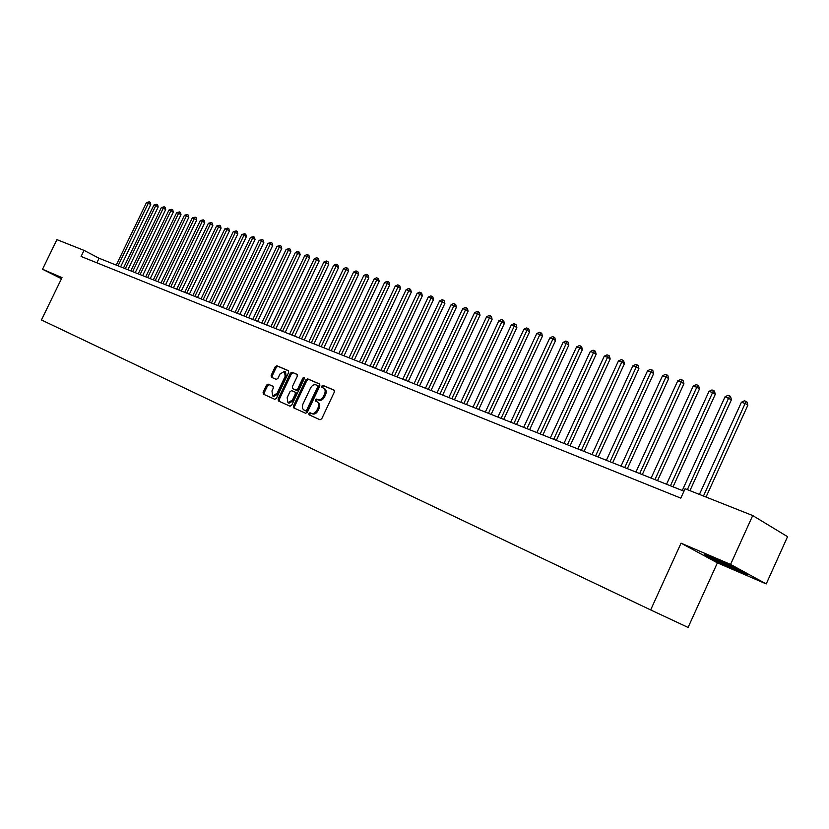 <?xml version="1.0" encoding="UTF-8"?>
<svg xmlns="http://www.w3.org/2000/svg" width="829" height="829" viewBox="0 0 829 829"><rect width="100%" height="100%" fill="white"/><g stroke="black" fill="none" stroke-linecap="round" stroke-linejoin="round"><path stroke-width="1.24" d="M308.823 413.453L309.041 414.801L320.004 419.754L321.745 418.738L334.356 392.024L334.046 390.107L322.958 385.392L321.756 386.107L321.963 387.433L323.507 388.096C325.3 389.288 325.621 391.319 324.491 394.189L323.445 396.407C321.89 399.174 320.046 400.272 317.911 399.682L316.491 399.06L315.289 399.775L315.507 401.112L317.01 401.775C318.813 402.967 319.144 405.008 318.004 407.909L316.958 410.127C315.403 412.904 313.559 413.982 311.435 413.37L310.025 412.738L308.823 413.453M317.165 401.858L318.077 402.314C319.88 403.505 320.212 405.547 319.082 408.448L318.035 410.666C316.481 413.433 314.637 414.521 312.512 413.909L311.103 413.277L309.901 413.982L309.963 415.215M334.315 390.324L324.025 385.941L322.813 386.656L322.813 387.796M323.724 388.21L324.574 388.646C326.357 389.837 326.688 391.858 325.559 394.739L324.512 396.946C322.958 399.723 321.113 400.811 318.978 400.22L317.569 399.599L316.367 400.314L316.388 401.495M268.14 384.138L266.503 385.133L263.104 392.304L263.373 394.158L274.741 399.298L276.399 398.303L288.637 372.49L288.368 370.656L276.876 365.755L275.238 366.77L271.124 375.413L271.394 377.247L276.275 379.381L277.922 378.376L279.974 374.055L284.461 371.392L285.176 376.304L277.124 393.278L272.679 395.93L271.943 390.967L273.28 388.148L273.01 386.293L268.14 384.138L269.207 384.677L267.58 385.672L264.171 392.832L264.264 394.552M62.009 277.611L42.528 269.259L56.932 239.633L84.03 250.379L81.087 256.451L680.806 498.125L685.086 488.737L752.711 515.555L730.567 564.414L681.055 543.171L650.651 609.926L41.45 319.963L62.009 277.611M293.456 405.982L293.746 407.889L305.663 413.267L307.372 412.262L319.87 385.837L319.569 383.951L307.528 378.822L305.839 379.837L293.456 405.982L294.523 406.511L294.637 408.282M290.026 406.2L278.399 400.946L278.098 399.07L290.357 373.226L292.026 372.211L297.02 374.345L297.331 376.211L292.336 386.739L292.627 388.604L295.974 390.076L297.663 389.06L302.875 378.055L304.077 377.35L304.284 378.656L291.704 405.194L290.026 406.2M650.651 609.926L688.091 627.439L717.396 562.85L766.234 583.917L730.567 564.414M766.234 583.917L787.55 536.684L752.711 515.555M42.528 269.259L61.47 278.731M683.966 491.182L99.076 258.254L84.03 250.379M96.869 262.803L99.076 258.254M681.055 543.171L717.396 562.85M715.189 558.663L704.256 554.601L715.158 560.518L736.857 570.466L748.193 574.735L737.427 568.86L715.189 558.663M61.75 278.14L57.771 276.72L61.533 278.606M319.839 384.159L308.595 379.371L306.896 380.387L294.523 406.511M305.518 410.707L306.709 410.003L317.673 386.832L317.466 385.516L315.953 384.863C313.839 384.304 312.015 385.392 310.481 388.138L303.02 403.91C301.88 406.801 302.202 408.842 303.994 410.023L306.595 411.236L307.787 410.531L306.709 410.003M317.507 385.537L318.523 386.055L318.74 387.381L307.787 410.531M304.968 410.5L304.046 410.044M306.595 411.236L305.113 410.583M297.31 374.563L293.093 372.76L291.425 373.775L279.176 399.599L279.28 401.34M293.642 389.112L297.051 390.614L298.73 389.599L303.942 378.604L302.875 378.055M304.43 378.014L303.942 378.604M287.155 397.671L287.932 402.707L292.461 400.034L295.331 393.982L295.041 392.107L291.694 390.635L290.015 391.64L287.155 397.671M287.932 402.707L289.01 403.236L293.539 400.573L292.461 400.034M295.083 392.138L296.088 392.635L296.399 394.521L293.539 400.573M273.228 386.449L269.207 384.677M272.679 395.93L273.757 396.459L278.202 393.806L277.124 393.278M284.461 371.392L285.528 371.941L286.243 376.853L278.202 393.806M288.627 370.864L277.933 366.304L276.295 367.309L272.192 375.951L272.233 377.609M706.028 497.048L747.831 405.246L745.551 403.63L741.416 402.241L699.417 494.426M703.469 496.032L746.059 401.36L746.97 402.003L747.831 405.246M741.416 402.241L744.411 400.801L746.059 401.36M718.049 559.979L714.256 558.508C713.427 558.798 719.541 561.844 732.587 567.668L738.794 570.103L734.743 567.627M745.23 573.119L715.665 560.269L707.355 555.751M61.647 278.357L58.382 276.72M689.935 490.664L731.416 399.733L725.064 396.749L682.267 490.509M687.365 489.649L729.655 395.868L730.567 396.521L731.416 399.733M725.064 396.749L728.028 395.329L729.655 395.868M673.034 486.83L715.292 394.314L712.992 392.697L709.002 391.361L666.547 484.24M670.443 485.794L713.541 390.48L714.463 391.133L715.292 394.314M709.002 391.361L711.945 389.951L713.541 390.48M657.521 480.654L699.469 388.988L697.148 387.381L693.231 386.065L651.097 478.095M654.931 479.618L697.717 385.195L698.64 385.837L699.469 388.988M693.231 386.065L696.142 384.666L697.717 385.195M642.299 474.592L683.925 383.765L681.593 382.159L677.749 380.863L635.926 472.053M639.698 473.556L682.174 379.993L683.106 380.635L683.925 383.765M677.749 380.863L680.63 379.475L682.174 379.993M627.335 468.634L668.651 378.625L666.309 377.029L662.526 375.755L621.025 466.116M624.724 467.587L666.899 374.884L667.842 375.527L668.651 378.625M662.526 375.755L665.397 374.387L666.899 374.884M612.641 462.779L653.646 373.589L651.293 371.983L647.573 370.739L606.382 460.282M610.02 461.732L651.905 369.869L652.848 370.511L653.646 373.589M647.573 370.739L650.413 369.371L651.905 369.869M598.196 457.028L638.9 368.625L636.537 367.029L632.89 365.807L591.999 454.561M595.574 455.981L637.159 364.947L638.112 365.589L638.9 368.625M632.89 365.807L635.698 364.459L637.159 364.947M584.01 451.38L624.413 363.755L622.04 362.159L618.444 360.957L577.865 448.924M581.378 450.323L622.672 360.097L623.626 360.739L624.413 363.755M618.444 360.957L621.242 359.62L622.672 360.097M570.062 445.815L610.165 358.967L607.781 357.382L604.258 356.19L563.969 443.391M567.419 444.769L608.434 355.34L609.388 355.973L610.165 358.967M604.258 356.19L607.025 354.864L608.434 355.34M556.352 440.354L596.165 354.252L593.771 352.677L590.3 351.506L550.311 437.95M553.699 439.308L594.434 350.657L595.388 351.289L596.165 354.252M590.3 351.506L593.046 350.19L594.434 350.657M542.86 434.987L582.393 349.631L579.989 348.045L576.58 346.905L536.881 432.603M540.218 433.93L580.673 346.056L581.626 346.688L582.393 349.631M576.58 346.905L579.305 345.6L580.673 346.056M529.607 429.712L568.849 345.071L566.445 343.496L563.098 342.377L523.669 427.349M526.954 428.655L567.14 341.527L568.103 342.159L568.849 345.071M563.098 342.377L565.792 341.082L567.14 341.527M516.571 424.521L555.534 340.595L553.119 339.03L549.824 337.921L510.685 422.179M513.907 423.464L553.824 337.082L554.788 337.714L555.534 340.595M549.824 337.921L552.508 336.636L553.824 337.082M503.742 419.412L542.435 336.191L540.011 334.626L536.777 333.538L497.908 417.091M501.079 418.355L540.726 332.698L541.7 333.331L542.435 336.191M536.777 333.538L539.43 332.263L540.726 332.698M491.131 414.386L529.544 331.859L527.12 330.294L523.928 329.227L485.338 412.086M488.468 413.329L527.845 328.398L528.819 329.02L529.544 331.859M523.928 329.227L526.57 327.963L527.845 328.398M478.716 409.443L516.861 327.6L514.436 326.035L511.296 324.989L472.976 407.153M476.043 408.386L515.172 324.16L516.146 324.781L516.861 327.6M511.296 324.989L513.918 323.735L515.172 324.16M466.499 404.583L504.384 323.403L501.959 321.849L498.861 320.813L460.81 402.314M463.836 403.516L502.706 319.984L503.669 320.605L504.384 323.403M498.861 320.813L501.462 319.569L502.706 319.984M454.479 399.796L492.105 319.279L489.67 317.725L486.633 316.699L448.831 397.547M451.815 398.728L490.426 315.88L491.4 316.502L492.105 319.279M486.633 316.699L489.214 315.476L490.426 315.88M442.655 395.081L480.022 315.207L477.577 313.663L474.582 312.657L437.049 392.853M439.981 394.013L478.343 311.839L479.317 312.46L480.022 315.207M474.582 312.657L477.141 311.445L478.343 311.839M431.007 390.449L468.116 311.207L465.68 309.673L462.727 308.678L425.453 388.231M428.334 389.381L466.447 307.86L467.421 308.481L468.116 311.207M462.727 308.678L465.266 307.466L466.447 307.86M419.547 385.879L456.406 307.269L453.96 305.735L451.059 304.761L414.023 383.682M416.863 384.811L454.738 303.953L455.722 304.564L456.406 307.269M451.059 304.761L453.577 303.559L454.738 303.953M408.251 381.381L444.872 303.393L442.417 301.86L439.567 300.906L402.78 379.205M405.578 380.314L443.214 300.088L444.189 300.709L444.872 303.393M439.567 300.906L442.064 299.715L443.214 300.088M397.143 376.957L433.505 299.57L431.059 298.046L428.241 297.103L391.713 374.791M394.459 375.889L431.857 296.295L432.831 296.906L433.505 299.57M428.241 297.103L430.728 295.922L431.857 296.295M386.19 372.594L422.324 295.808L419.868 294.295L417.101 293.362L380.801 370.449M383.516 371.527L420.676 292.554L421.65 293.165L422.324 295.808M417.101 293.362L419.567 292.181L420.676 292.554M375.413 368.304L411.298 292.109L408.842 290.585L406.117 289.673L370.066 366.169M372.729 367.237L409.661 288.875L410.635 289.487L411.298 292.109M406.117 289.673L408.562 288.513L409.661 288.875M364.791 364.076L400.448 288.461L397.993 286.948L395.298 286.046L359.485 361.962M362.107 363.009L398.811 285.249L399.785 285.85L400.448 288.461M395.298 286.046L397.733 284.886L398.811 285.249M354.325 359.91L389.744 284.865L387.288 283.352L384.646 282.461L349.061 357.807M351.651 358.843L388.117 281.673L389.102 282.274L389.744 284.865M384.646 282.461L387.06 281.321L388.117 281.673M344.014 355.796L379.205 281.321L376.749 279.819L374.138 278.938L338.781 353.724M341.341 354.739L377.578 278.15L378.563 278.751L379.205 281.321M374.138 278.938L376.542 277.798L377.578 278.15M333.849 351.755L368.822 277.829L366.366 276.326L363.796 275.466L328.667 349.693M331.185 350.688L367.206 274.679L368.18 275.28L368.822 277.829M363.796 275.466L366.169 274.337L367.206 274.679M323.838 347.765L358.584 274.378L356.128 272.886L353.6 272.036L318.688 345.714M321.165 346.709L356.967 271.259L357.952 271.86L358.584 274.378M353.6 272.036L355.952 270.917L356.967 271.259M313.973 343.838L348.501 270.99L346.045 269.508L343.538 268.669L308.854 341.797M311.3 342.771L346.885 267.881L347.869 268.482L348.501 270.99M343.538 268.669L345.89 267.549L346.885 267.881M304.243 339.963L338.553 267.643L336.097 266.161L333.631 265.342L299.165 337.942M301.58 338.906L336.097 266.161L336.947 264.565L337.931 265.156L338.553 267.643M333.631 265.342L335.963 264.233L336.947 264.565M294.647 336.139L328.75 264.347L326.294 262.876L323.87 262.057L289.611 334.139M291.995 335.082L326.294 262.876L327.154 261.29L328.129 261.881L328.75 264.347M323.87 262.057L326.18 260.959L327.154 261.29M285.197 332.377L319.082 261.104L316.626 259.632L314.232 258.824L280.202 330.388M282.544 331.32L316.626 259.632L317.486 258.057L318.471 258.648L319.082 261.104M314.232 258.824L316.533 257.736L317.486 258.057M275.87 328.667L309.549 257.902L307.093 256.43L304.74 255.633L270.907 326.688M273.218 327.61L307.093 256.43L307.963 254.866L308.937 255.456L309.549 257.902M304.74 255.633L307.02 254.555L307.963 254.866M266.679 325.009L300.15 254.741L297.694 253.27L295.373 252.493L261.757 323.041M264.026 323.952L297.694 253.27L298.564 251.726L299.549 252.317L300.15 254.741M295.373 252.493L297.632 251.415L298.564 251.726M257.612 321.393L290.875 251.622L288.43 250.161L286.129 249.394L252.721 319.445M254.969 320.336L288.43 250.161L289.3 248.627L290.285 249.218L290.875 251.622M286.129 249.394L289.3 248.627M248.679 317.839L281.736 248.545L279.29 247.094L277.021 246.327L243.809 315.901M246.026 316.782L279.29 247.094L280.161 245.581L281.145 246.161L281.736 248.545M277.021 246.327L280.161 245.581M239.85 314.326L272.71 245.508L270.275 244.068L268.036 243.311L235.032 312.398M237.208 313.269L270.275 244.068L271.156 242.565L272.13 243.146L272.71 245.508M268.036 243.311L271.156 242.565M231.156 310.854L263.819 242.524L261.373 241.073L259.166 240.337L226.358 308.948M228.514 309.808L261.373 241.073L262.254 239.591L263.239 240.172L263.819 242.524M259.166 240.337L262.254 239.591M222.566 307.435L255.042 239.571L252.596 238.13L250.42 237.405L217.809 305.538M219.934 306.388L252.596 238.13L253.487 236.659L254.462 237.229L255.042 239.571M250.42 237.405L253.487 236.659M214.1 304.067L246.379 236.659L243.933 235.229L241.788 234.503L209.374 302.181M211.468 303.02L243.933 235.229L244.824 233.757L245.798 234.338L246.379 236.659M241.788 234.503L244.824 233.757M205.747 300.74L237.83 233.788L235.395 232.358L233.27 231.643L201.043 298.865M203.115 299.694L235.395 232.358L236.286 230.908L237.26 231.478L237.83 233.788M233.27 231.643L236.286 230.908M197.499 297.456L229.395 230.949L226.959 229.519L224.866 228.825L192.825 295.59M194.877 296.409L226.959 229.519L227.851 228.089L228.825 228.659L229.395 230.949M224.866 228.825L227.851 228.089M189.354 294.212L221.063 228.151L218.638 226.731L216.576 226.037L184.722 292.368M186.743 293.165L218.638 226.731L219.54 225.301L220.504 225.871L221.063 228.151M216.576 226.037L219.54 225.301M181.323 291.01L212.846 225.384L210.421 223.975L208.38 223.291L176.722 289.176M178.712 289.974L210.421 223.975L211.322 222.555L212.297 223.125L212.846 225.384M208.38 223.291L211.322 222.555M173.396 287.85L204.732 222.659L202.317 221.25L200.307 220.576L168.815 286.036M170.784 286.813L202.317 221.25L203.219 219.851L204.183 220.41L204.732 222.659M200.307 220.576L203.219 219.851M165.562 284.741L196.732 219.965L194.307 218.566L192.318 217.892L161.023 282.927M162.961 283.694L194.307 218.566L195.219 217.167L196.183 217.737L196.732 219.965M192.318 217.892L195.219 217.167M157.831 281.663L188.825 217.312L186.401 215.913L184.442 215.25L153.324 279.86M155.241 280.627L186.401 215.913L187.313 214.524L188.276 215.094L188.825 217.312M184.442 215.25L187.313 214.524M150.204 278.617L181.012 214.68L178.598 213.291L176.67 212.638L145.717 276.834M147.614 277.591L178.598 213.291L179.51 211.923L180.473 212.483L181.012 214.68M176.67 212.638L179.51 211.923M142.671 275.622L173.302 212.089L170.898 210.701L168.981 210.058L138.215 273.839M140.08 274.586L170.898 210.701L171.81 209.343L172.774 209.903L173.302 212.089M168.981 210.058L171.81 209.343M135.231 272.658L165.696 209.53L163.292 208.152L161.396 207.509L130.795 270.896M132.64 271.622L163.292 208.152L164.204 206.804L165.168 207.354L165.696 209.53M161.396 207.509L164.204 206.804M127.884 269.726L158.173 207.001L155.769 205.623L153.914 205.001L123.48 267.974M125.303 268.7L155.769 205.623L156.691 204.286L157.645 204.846L158.173 207.001M153.914 205.001L156.691 204.286M120.619 266.834L150.754 204.504L148.35 203.136L146.505 202.514L116.247 265.093M118.05 265.819L148.35 203.136L149.272 201.81L150.225 202.359L150.754 204.504M146.505 202.514L149.272 201.81M312.512 413.909L311.435 413.37M318.035 410.666L316.958 410.127M319.082 408.448L318.004 407.909M317.569 399.599L316.491 399.06M318.978 400.22L317.911 399.682M324.512 396.946L323.445 396.407M325.559 394.739L324.491 394.189M324.025 385.941L322.958 385.392M311.103 413.277L310.025 412.738M306.896 380.387L305.839 379.837M308.595 379.371L307.528 378.822M318.74 387.381L317.673 386.832M279.176 399.599L278.098 399.07M291.425 373.775L290.357 373.226M293.093 372.76L292.026 372.211M297.051 390.614L295.974 390.076M298.73 389.599L297.663 389.06M296.399 394.521L295.331 393.982M286.243 376.853L285.176 376.304M272.192 375.951L271.124 375.413M276.295 367.309L275.238 366.77M277.933 366.304L276.876 365.755M264.171 392.832L263.104 392.304M267.58 385.672L266.503 385.133M318.077 402.314L317.01 401.775M324.574 388.646L323.621 388.159M318.523 386.055L317.466 385.516M305.072 410.562L303.994 410.023M296.108 392.645L295.041 392.107M738.411 569.575L738.794 570.103"/></g></svg>
